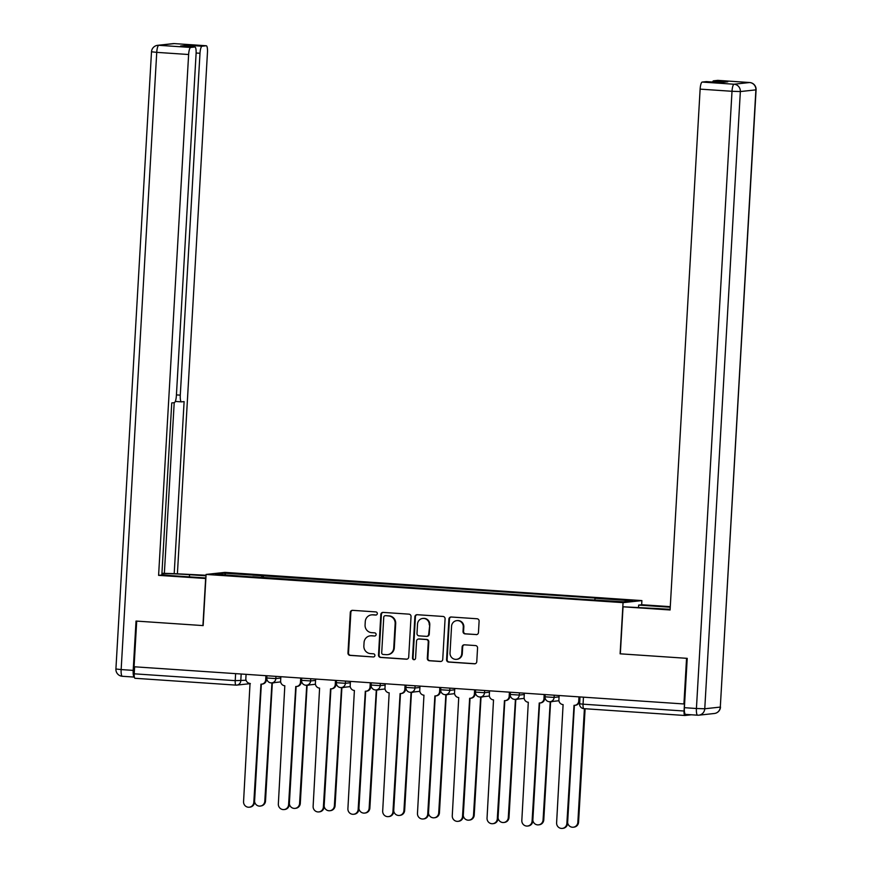 <?xml version="1.0" encoding="UTF-8"?>
<svg xmlns="http://www.w3.org/2000/svg" width="872" height="872" viewBox="0 0 872 872"><rect width="100%" height="100%" fill="white"/><g stroke="black" fill="none" stroke-linecap="round" stroke-linejoin="round"><path stroke-width="1.31" d="M377.325 613.594A1.581 1.537 -96.2 0 0 375.876 611.915L352.626 610.335A2.256 2.191 -96.2 0 0 350.304 612.438L347.972 652.986A2.256 2.191 -96.2 0 0 350.032 655.384L373.281 656.954A1.581 1.537 -96.2 0 0 374.906 655.482A1.581 1.537 -96.2 0 0 373.467 653.804L370.458 653.597A7.227 7.009 -96.2 0 1 363.864 645.923L364.06 642.544A7.227 7.009 -96.2 0 1 371.483 635.808L374.491 636.015A1.581 1.537 -96.2 0 0 376.115 634.533A1.581 1.537 -96.2 0 0 374.677 632.854L371.668 632.658A7.227 7.009 -96.2 0 1 365.074 624.973L365.27 621.594A7.227 7.009 -96.2 0 1 372.693 614.858L375.701 615.065A1.581 1.537 -96.2 0 0 377.325 613.594M476.134 634.631A2.256 2.191 -96.2 0 0 478.456 632.527L479.11 621.158A2.256 2.191 -96.2 0 0 477.049 618.76L451.227 617.005A2.256 2.191 -96.2 0 0 448.906 619.109L446.573 659.657A2.256 2.191 -96.2 0 0 448.622 662.055L474.455 663.799A2.256 2.191 -96.2 0 0 476.766 661.695L477.562 647.961A2.256 2.191 -96.2 0 0 475.502 645.563L464.449 644.811A2.256 2.191 -96.2 0 0 462.138 646.915L461.735 653.728A6.039 5.864 -96.2 0 1 456.536 659.341A6.039 5.864 -96.2 0 1 450.028 652.932L451.565 626.249A6.039 5.864 -96.2 0 1 456.775 620.635A6.039 5.864 -96.2 0 1 463.283 627.044L463.021 631.492A2.256 2.191 -96.2 0 0 465.081 633.889L476.679 634.576A2.256 2.191 -96.2 0 0 476.777 634.576M623.055 602.65L620.112 653.815L686.558 658.306L683.921 703.966L134.07 666.764L136.708 621.104L203.154 625.595L206.097 574.43L623.055 602.65L641.901 600.59L224.943 572.381L206.097 574.43M411.039 616.548A2.256 2.191 -96.2 0 0 408.979 614.15L383.157 612.406A2.256 2.191 -96.2 0 0 380.835 614.509L378.503 655.046A2.256 2.191 -96.2 0 0 380.563 657.444L406.385 659.199A2.256 2.191 -96.2 0 0 408.706 657.096L411.039 616.548M417.187 614.706L443.02 616.449A2.256 2.191 -96.2 0 1 445.08 618.858L442.736 659.396A2.256 2.191 -96.2 0 1 440.415 661.499L429.362 660.747A2.256 2.191 -96.2 0 1 427.313 658.349L428.261 641.912A2.256 2.191 -96.2 0 0 426.201 639.514L418.865 639.013A2.256 2.191 -96.2 0 0 416.543 641.116L415.563 658.229A1.581 1.537 -96.2 0 1 414.2 659.701A1.581 1.537 -96.2 0 1 412.5 658.022L414.876 616.809A2.256 2.191 -96.2 0 1 417.187 614.706M641.661 604.765L641.901 600.59M683.921 703.966L684.476 703.911L684.062 711.018A4.6 1.09 93.9 0 0 684.847 715.487A4.6 1.09 93.9 0 0 684.891 715.487L691.376 714.789M250.362 683.626L236.813 685.098A4.6 4.469 -96.2 0 1 236.05 685.12A4.6 1.09 -86.1 0 1 236.007 685.12L135.04 678.285A4.6 1.09 -86.1 0 1 134.996 678.285A4.6 1.09 -86.1 0 1 134.212 673.816L235.222 680.651L246.057 680.258M134.615 666.797L134.212 673.816M252.869 576.97L215.362 574.212L224.595 573.198L262.058 575.738L261.524 577.558M594.715 599.882L595.173 598.279L596.47 598.138L262.058 575.738M595.173 598.279L632.636 600.819L623.404 601.822L584.654 599.424L252.826 576.741M263.224 577.678L263.344 575.596M224.595 573.198L225.641 574.899M376.235 615L373.238 614.804A7.227 7.009 -96.2 0 0 372.039 614.825L371.494 614.891M370.284 635.83L370.829 635.775A7.227 7.009 -96.2 0 1 372.028 635.743L374.491 636.015M352.528 610.335A2.256 2.191 -96.2 0 0 350.86 612.384L348.517 652.921A2.256 2.191 -96.2 0 0 350.577 655.319L373.281 656.954M383.059 612.395A2.256 2.191 -96.2 0 0 381.391 614.444L379.048 654.992A2.256 2.191 -96.2 0 0 381.108 657.39L406.941 659.134A2.256 2.191 -96.2 0 0 407.028 659.145M385.38 615.719A1.581 1.537 -96.2 0 0 383.756 617.191L381.707 652.779A1.581 1.537 -96.2 0 0 383.146 654.458L386.318 654.676A7.227 7.009 -96.2 0 0 393.741 647.94L395.147 623.611A7.227 7.009 -96.2 0 0 388.552 615.937L385.936 615.665A1.581 1.537 -96.2 0 0 385.675 615.665L385.119 615.73M387.517 654.643L388.073 654.589A7.227 7.009 -96.2 0 0 394.297 647.874L393.741 647.94M385.936 615.665L389.108 615.872A7.227 7.009 -96.2 0 1 395.692 623.556L394.297 647.874M418.495 639.023L419.04 638.958A2.256 2.191 -96.2 0 1 419.41 638.958L426.746 639.448A2.256 2.191 -96.2 0 1 428.806 641.847L427.858 658.295A2.256 2.191 -96.2 0 0 429.918 660.693L440.97 661.434A2.256 2.191 -96.2 0 0 441.069 661.445M417.089 614.706A2.256 2.191 -96.2 0 0 415.421 616.755L413.045 657.968A1.581 1.537 -96.2 0 0 414.473 659.646M429.242 624.853A6.039 5.864 -96.2 0 0 422.735 618.444A6.039 5.864 -96.2 0 0 417.535 624.058L416.99 633.464A2.256 2.191 -96.2 0 0 419.05 635.862L426.375 636.353A2.256 2.191 -96.2 0 0 428.697 634.249L429.787 624.788A6.039 5.864 -96.2 0 0 423.28 618.39L422.735 618.444M426.757 636.353L427.302 636.288A2.256 2.191 -96.2 0 0 429.242 634.195L428.697 634.249M429.787 624.788L429.242 634.195M456.775 620.635L457.32 620.581A6.039 5.864 -96.2 0 1 463.828 626.979L463.577 631.426A2.256 2.191 -96.2 0 0 465.626 633.824L476.679 634.576M456.536 659.341L457.092 659.276A6.039 5.864 -96.2 0 0 462.291 653.673L461.735 653.728M464.351 644.811A2.256 2.191 -96.2 0 0 462.683 646.861L462.291 653.673M451.129 617.005A2.256 2.191 -96.2 0 0 449.451 619.055L447.118 659.592A2.256 2.191 -96.2 0 0 449.178 661.99L475 663.745A2.256 2.191 -96.2 0 0 475.098 663.745M254.57 801.39A5.287 5.134 -96.2 0 0 264.805 801.106L271.944 682.961A4.6 4.469 -96.2 0 0 273.895 682.645M274.604 682.569A4.6 4.469 83.8 0 1 273.427 682.874L272.707 682.95M272.326 682.972L265.513 801.03A5.287 5.134 83.8 0 1 260.957 805.946L260.248 806.022M246.078 674.339L245.839 678.536A4.6 4.469 -96.2 0 0 250.035 683.419L243.561 801.608A5.287 5.134 -96.2 0 0 249.261 807.21A5.287 5.134 -96.2 0 0 253.817 802.305L260.957 684.16A4.6 4.469 -96.2 0 0 265.688 679.877L266.396 679.8A4.6 4.469 83.8 0 1 262.439 684.062L261.72 684.149M266.636 675.735L266.396 679.8M261.338 684.171L254.526 802.229A5.287 5.134 83.8 0 1 249.97 807.134L249.261 807.21M265.927 675.68L265.688 679.877M289.362 803.744A5.287 5.134 -96.2 0 0 299.587 803.461L306.726 685.316A4.6 4.469 -96.2 0 0 308.677 685M309.397 684.923A4.6 4.469 83.8 0 1 308.208 685.229L307.489 685.305M307.108 685.327L300.295 803.385A5.287 5.134 83.8 0 1 295.739 808.289L295.03 808.377M324.144 806.099A5.287 5.134 -96.2 0 0 334.368 805.815L341.519 687.67A4.6 4.469 -96.2 0 0 343.459 687.354M344.178 687.278A4.6 4.469 83.8 0 1 342.99 687.583L342.282 687.659M341.889 687.681L335.077 805.739A5.287 5.134 83.8 0 1 330.521 810.644L329.812 810.731M205.868 578.518L158.595 575.357L188.625 54.511L156.742 52.364L121.154 669.576L133.187 670.383L136.032 621.06L202.925 625.584L205.639 578.55M205.89 577.994L177.212 576.054A25.877 1.057 3.3 0 1 161.854 574.724M189.453 576.883L189.573 574.702A25.877 1.057 3.3 0 0 161.92 573.547M189.573 574.702L206.021 575.814M206.054 575.248L174.193 573.667L184.112 401.578L181.529 401.861A6.9 1.635 93.9 0 1 181.463 401.861A6.9 1.635 93.9 0 1 180.286 395.158L199.993 53.279L196.124 53.018M161.93 573.264L174.193 573.667M177.43 573.307L207.46 52.462A6.9 1.635 93.9 0 0 206.283 45.758A6.9 1.635 93.9 0 0 206.217 45.758L174.324 43.6L158.78 45.3L190.663 47.448L194.838 47.001A6.9 1.635 93.9 0 1 194.914 47.001A6.9 1.635 93.9 0 1 196.091 53.704L176.384 395.583A6.9 1.635 93.9 0 1 174.335 402.646L171.751 402.918L161.832 575.008L158.595 575.357M206.217 45.758L202.042 46.216A6.9 1.635 93.9 0 0 199.993 53.279M186.815 46.445A6.9 1.635 -86.1 0 1 187.763 45.246L180.569 46.031A6.9 1.635 -86.1 0 1 180.646 46.031A6.9 1.635 -86.1 0 1 180.711 46.042M190.663 47.448A6.9 1.635 93.9 0 0 188.625 54.511M133.187 670.383A6.9 1.635 93.9 0 0 134.353 677.086L122.331 676.28A6.9 1.635 -86.1 0 1 121.154 669.576L115.911 668.998L151.499 51.786L156.742 52.364A6.9 1.635 -86.1 0 1 158.78 45.3A6.9 6.704 -96.2 0 0 157.636 45.322A6.9 6.9 0 0 0 151.499 51.786M164.383 573.002L174.204 402.657M638.522 607.261L638.642 605.092L641.89 604.743L670.285 606.661M638.642 605.092L670.252 607.228M697.535 715.193L685.632 714.386A6.9 1.635 -86.1 0 1 685.566 714.386A6.9 1.635 -86.1 0 1 684.378 707.683L687.223 658.349L620.33 653.826L623.044 606.792L657.946 608.58A25.877 1.057 3.3 0 0 670.132 609.288M623.044 606.792L670.088 609.975L700.129 89.129A6.9 1.635 -86.1 0 1 702.167 82.066L706.342 81.608A6.9 1.635 -86.1 0 1 706.407 81.608A6.9 1.635 -86.1 0 1 706.484 81.619M712.577 82.023A6.9 1.635 -86.1 0 1 713.536 80.824L717.711 80.377A6.9 1.635 -86.1 0 1 717.787 80.366A6.9 1.635 -86.1 0 1 717.852 80.377M706.342 81.608L720.61 82.578L727.815 81.794L713.536 80.824M280.86 676.694L280.62 680.879A4.6 4.469 -96.2 0 0 284.817 685.774L278.342 803.962A5.287 5.134 -96.2 0 0 284.043 809.565A5.287 5.134 -96.2 0 0 288.599 804.66L295.75 686.515A4.6 4.469 -96.2 0 0 300.469 682.231L301.178 682.155A4.6 4.469 83.8 0 1 297.221 686.417L296.513 686.504M301.418 678.089L301.178 682.155M296.12 686.526L289.308 804.584A5.287 5.134 83.8 0 1 284.752 809.489L284.043 809.565M300.709 678.034L300.469 682.231M315.653 679.048L315.402 683.234A4.6 4.469 -96.2 0 0 319.599 688.128L313.124 806.317A5.287 5.134 -96.2 0 0 318.825 811.919A5.287 5.134 -96.2 0 0 323.381 807.014L330.532 688.869A4.6 4.469 -96.2 0 0 335.251 684.585L335.971 684.498A4.6 4.469 83.8 0 1 332.003 688.771L331.295 688.847M336.2 680.443L335.971 684.498M330.902 688.88L324.09 806.938A5.287 5.134 83.8 0 1 319.544 811.843L318.825 811.919M335.491 680.389L335.251 684.585M358.926 808.453A5.287 5.134 -96.2 0 0 369.15 808.17L376.301 690.024A4.6 4.469 -96.2 0 0 378.241 689.708M378.96 689.632A4.6 4.469 83.8 0 1 377.772 689.926L377.064 690.014M376.671 690.035L369.87 808.093A5.287 5.134 83.8 0 1 365.313 812.998L364.594 813.075M393.708 810.807A5.287 5.134 -96.2 0 0 403.932 810.524L411.083 692.379A4.6 4.469 -96.2 0 0 413.034 692.063M413.742 691.987A4.6 4.469 83.8 0 1 412.554 692.281L411.846 692.368M411.453 692.39L404.652 810.448A5.287 5.134 83.8 0 1 400.095 815.353L399.376 815.429M428.49 813.162A5.287 5.134 -96.2 0 0 438.714 812.878L445.865 694.733A4.6 4.469 -96.2 0 0 447.816 694.417M448.524 694.341A4.6 4.469 83.8 0 1 447.347 694.635L446.628 694.722M446.235 694.744L439.433 812.802A5.287 5.134 83.8 0 1 434.877 817.707L434.158 817.783M350.435 681.403L350.195 685.588A4.6 4.469 -96.2 0 0 354.392 690.482L347.906 808.671A5.287 5.134 -96.2 0 0 353.607 814.274A5.287 5.134 -96.2 0 0 358.163 809.369L365.313 691.224A4.6 4.469 -96.2 0 0 370.033 686.94L370.753 686.853A4.6 4.469 83.8 0 1 366.785 691.125L366.077 691.202M370.982 682.798L370.753 686.853M365.684 691.234L358.883 809.292A5.287 5.134 83.8 0 1 354.326 814.197L353.607 814.274M370.273 682.743L370.033 686.94M385.217 683.757L384.977 687.943A4.6 4.469 -96.2 0 0 389.174 692.837L382.688 811.025A5.287 5.134 -96.2 0 0 388.389 816.628A5.287 5.134 -96.2 0 0 392.945 811.723L400.095 693.578A4.6 4.469 -96.2 0 0 404.815 689.283L405.535 689.207A4.6 4.469 83.8 0 1 401.578 693.48L400.858 693.556M405.763 685.141L405.535 689.207M400.466 693.589L393.664 811.636A5.287 5.134 83.8 0 1 389.108 816.552L388.389 816.628M405.066 685.098L404.815 689.283M419.999 686.111L419.759 690.297A4.6 4.469 -96.2 0 0 423.956 695.191L417.47 813.38A5.287 5.134 -96.2 0 0 423.182 818.982A5.287 5.134 -96.2 0 0 427.727 814.077L434.877 695.932A4.6 4.469 -96.2 0 0 439.608 691.638L440.316 691.561A4.6 4.469 83.8 0 1 436.36 695.834L435.64 695.911M440.556 687.496L440.316 691.561M435.248 695.943L428.446 813.99A5.287 5.134 83.8 0 1 423.89 818.906L423.182 818.982M439.848 687.452L439.608 691.638M463.283 815.516A5.287 5.134 -96.2 0 0 473.507 815.233L480.646 697.088A4.6 4.469 -96.2 0 0 482.598 696.772M483.306 696.695A4.6 4.469 83.8 0 1 482.129 696.99L481.409 697.066M481.028 697.099L474.215 815.157A5.287 5.134 83.8 0 1 469.659 820.062L468.951 820.138M454.781 688.466L454.541 692.651A4.6 4.469 -96.2 0 0 458.737 697.546L452.263 815.734A5.287 5.134 -96.2 0 0 457.964 821.337A5.287 5.134 -96.2 0 0 462.52 816.421L469.659 698.287A4.6 4.469 -96.2 0 0 474.39 693.992L475.098 693.916A4.6 4.469 83.8 0 1 471.142 698.189L470.422 698.265M475.338 689.85L475.098 693.916M470.041 698.298L463.228 816.345A5.287 5.134 83.8 0 1 458.672 821.261L457.964 821.337M474.63 689.807L474.39 693.992M498.065 817.871A5.287 5.134 -96.2 0 0 508.289 817.587L515.428 699.442A4.6 4.469 -96.2 0 0 517.379 699.126M518.099 699.05A4.6 4.469 83.8 0 1 516.911 699.344L516.191 699.42M515.81 699.453L508.997 817.5A5.287 5.134 83.8 0 1 504.441 822.416L503.733 822.492M489.574 690.82L489.323 695.006A4.6 4.469 -96.2 0 0 493.519 699.9L487.045 818.089A5.287 5.134 -96.2 0 0 492.745 823.691A5.287 5.134 -96.2 0 0 497.302 818.775L504.452 700.641A4.6 4.469 -96.2 0 0 509.172 696.347L509.88 696.27A4.6 4.469 83.8 0 1 505.923 700.543L505.215 700.619M510.12 692.205L509.88 696.27M504.823 700.641L498.01 818.699A5.287 5.134 83.8 0 1 493.454 823.615L492.745 823.691M509.412 692.161L509.172 696.347M532.847 820.225A5.287 5.134 -96.2 0 0 543.071 819.942L550.221 701.797A4.6 4.469 -96.2 0 0 552.161 701.48M552.881 701.393A4.6 4.469 83.8 0 1 551.693 701.698L550.984 701.775M550.592 701.807L543.779 819.854A5.287 5.134 83.8 0 1 539.223 824.77L538.514 824.847M524.355 693.175L524.116 697.36A4.6 4.469 -96.2 0 0 528.301 702.254L521.827 820.443A5.287 5.134 -96.2 0 0 527.527 826.046A5.287 5.134 -96.2 0 0 532.083 821.13L539.234 702.996A4.6 4.469 -96.2 0 0 543.954 698.701L544.673 698.625A4.6 4.469 83.8 0 1 540.705 702.897L539.997 702.974M544.902 694.559L544.673 698.625M539.605 702.996L532.792 821.053A5.287 5.134 83.8 0 1 528.247 825.969L527.527 826.046M544.193 694.515L543.954 698.701M567.628 822.579A5.287 5.134 -96.2 0 0 577.853 822.296L584.404 708.696M585.112 708.74L578.572 822.209A5.287 5.134 83.8 0 1 574.016 827.125L573.296 827.201M559.137 695.529L558.898 699.715A4.6 4.469 -96.2 0 0 563.094 704.609L556.609 822.797A5.287 5.134 -96.2 0 0 562.309 828.4A5.287 5.134 -96.2 0 0 566.865 823.484L574.016 705.35A4.6 4.469 -96.2 0 0 578.736 701.055L579.455 700.979A4.6 4.469 83.8 0 1 575.487 705.252L574.779 705.328M579.684 696.913L579.455 700.979M574.386 705.35L567.585 823.408A5.287 5.134 83.8 0 1 563.029 828.324L562.309 828.4M578.975 696.87L578.736 701.055M684.803 715.487L583.891 708.653A4.6 1.09 -86.1 0 1 583.848 708.653A4.6 1.09 -86.1 0 1 583.052 704.184L684.062 711.018M241.173 674.012L240.77 680.836A4.6 4.469 -96.2 0 1 236.813 685.098A4.6 4.6 0 0 1 236.007 685.12A4.6 1.09 -86.1 0 1 235.222 680.651L235.625 673.631M554.221 695.191L554.091 697.426L559.061 696.881M519.44 692.837L519.309 695.071L524.268 694.526M484.658 690.482L484.527 692.717L489.486 692.183M449.876 688.128L449.745 690.362L454.704 689.828M415.083 685.774L414.963 688.008L419.923 687.474M380.301 683.419L380.17 685.654L385.141 685.12M345.519 681.065L345.388 683.299L350.359 682.765M310.737 678.71L310.606 680.945L315.566 680.411M275.955 676.367L275.825 678.59L280.784 678.056M266.908 677.991L275.825 678.59A4.6 4.469 83.8 0 1 271.094 682.885M301.69 680.345L310.606 680.945A4.6 4.469 83.8 0 1 305.887 685.239M336.472 682.7L345.388 683.299A4.6 4.469 83.8 0 1 340.669 687.594M371.254 685.054L380.17 685.654A4.6 4.469 83.8 0 1 375.451 689.948M406.036 687.409L414.963 688.008A4.6 4.469 83.8 0 1 410.232 692.303M440.829 689.763L449.745 690.362A4.6 4.469 83.8 0 1 445.014 694.657M475.611 692.117L484.527 692.717A4.6 4.469 83.8 0 1 479.807 697.001M510.393 694.472L519.309 695.071A4.6 4.469 83.8 0 1 514.589 699.355M545.174 696.826L554.091 697.426A4.6 4.469 83.8 0 1 549.371 701.709M583.455 697.175L583.052 704.184L579.564 703.802A4.6 4.6 0 0 0 583.848 708.653L684.847 715.487M579.695 703.769L579.956 696.935M373.238 614.804L372.693 614.858M372.028 635.743L371.483 635.808M350.577 655.319L350.032 655.384M348.517 652.921L347.972 652.986M350.86 612.384L350.304 612.438M406.941 659.134L406.385 659.199M381.108 657.39L380.563 657.444M379.048 654.992L378.503 655.046M381.391 614.444L380.835 614.509M395.692 623.556L395.147 623.611M389.108 615.872L388.552 615.937M440.97 661.434L440.415 661.499M429.918 660.693L429.362 660.747M427.858 658.295L427.313 658.349M428.806 641.847L428.261 641.912M426.746 639.448L426.201 639.514M419.41 638.958L418.865 639.013M413.045 657.968L412.5 658.022M415.421 616.755L414.876 616.809M465.626 633.824L465.081 633.889M463.577 631.426L463.021 631.492M463.828 626.979L463.283 627.044M462.683 646.861L462.138 646.915M475 663.745L474.455 663.799M449.178 661.99L448.622 662.055M447.118 659.592L446.573 659.657M449.451 619.055L448.906 619.109M265.513 801.03L264.805 801.106M253.817 802.305L254.526 802.229M300.295 803.385L299.587 803.461M335.077 805.739L334.368 805.815M134.299 677.086L122.396 676.28A6.9 1.635 -86.1 0 1 122.331 676.28A6.9 6.9 0 0 1 115.911 668.998M194.838 47.001L180.569 46.031M187.763 45.246L202.042 46.216M176.417 394.896L180.286 395.158M181.398 401.85L175.294 401.436L181.463 401.861M206.283 45.758L174.4 43.6A6.9 6.9 0 0 0 173.179 43.622A6.9 6.704 83.8 0 1 174.324 43.6A6.9 1.635 -86.1 0 1 174.4 43.6A6.9 1.635 -86.1 0 1 174.465 43.611M684.378 707.683L696.423 708.5L732.011 91.288L740.35 91.56L704.761 708.773L720.305 707.083L755.893 89.871L740.35 91.56A6.9 6.704 -96.2 0 0 734.05 84.224L749.604 82.535L717.711 80.377M702.167 82.066L734.05 84.224A6.9 1.635 93.9 0 0 732.011 91.288L700.129 89.129M749.604 82.535A6.9 6.704 83.8 0 1 755.893 89.871L756.089 89.816A6.9 6.9 0 0 0 749.669 82.524A6.9 1.635 93.9 0 0 749.604 82.535M685.566 714.386L697.6 715.204A6.9 6.9 0 0 0 698.821 715.182A6.9 6.704 83.8 0 0 704.761 708.773L696.423 708.5A6.9 1.635 93.9 0 0 697.6 715.204A6.9 1.635 93.9 0 0 697.676 715.204A6.9 6.704 83.8 0 0 698.821 715.182L714.364 713.492A6.9 6.704 -96.2 0 0 720.305 707.083L756.089 89.816M288.599 804.66L289.308 804.584M323.381 807.014L324.09 806.938M369.87 808.093L369.15 808.17M404.652 810.448L403.932 810.524M439.433 812.802L438.714 812.878M358.163 809.369L358.883 809.292M392.945 811.723L393.664 811.636M427.727 814.077L428.446 813.99M474.215 815.157L473.507 815.233M462.52 816.421L463.228 816.345M508.997 817.5L508.289 817.587M497.302 818.775L498.01 818.699M543.779 819.854L543.071 819.942M532.083 821.13L532.792 821.053M578.572 822.209L577.853 822.296M566.865 823.484L567.585 823.408M266.897 675.746L266.767 678.034A4.6 4.6 0 0 0 271.857 682.863L280.675 681.904M301.69 678.1L301.559 680.378A4.6 4.6 0 0 0 306.65 685.218L315.457 684.258M336.472 680.454L336.341 682.732A4.6 4.6 0 0 0 341.432 687.572L350.239 686.613M371.254 682.809L371.123 685.087A4.6 4.6 0 0 0 376.214 689.926L385.032 688.967M406.036 685.163L405.905 687.441A4.6 4.6 0 0 0 410.995 692.281L419.814 691.322M440.818 687.518L440.687 689.796A4.6 4.6 0 0 0 445.777 694.635L454.595 693.676M475.611 689.872L475.469 692.15A4.6 4.6 0 0 0 480.57 696.99L489.377 696.03M510.393 692.226L510.262 694.504A4.6 4.6 0 0 0 515.352 699.344L524.159 698.385M545.174 694.581L545.044 696.859A4.6 4.6 0 0 0 550.134 701.698L558.941 700.739M236.007 685.12L134.996 678.285M173.179 43.622L157.636 45.322M194.914 47.001L180.646 46.031M749.669 82.524L717.787 80.366M714.364 713.492A6.9 6.9 0 0 0 720.501 707.029M706.407 81.608L720.654 82.578"/></g></svg>
